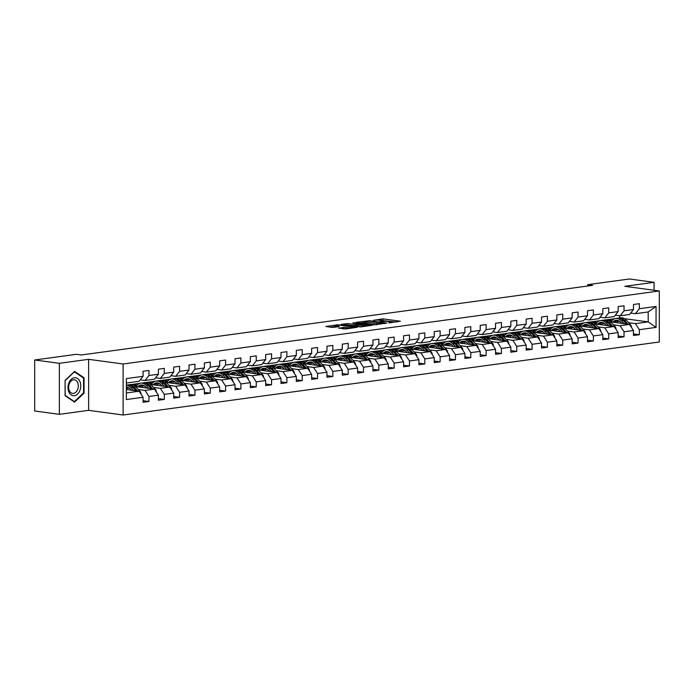 <?xml version="1.0" encoding="UTF-8"?>
<svg xmlns="http://www.w3.org/2000/svg" width="694" height="694" viewBox="0 0 694 694"><rect width="100%" height="100%" fill="white"/><g stroke="black" fill="none" stroke-linecap="round" stroke-linejoin="round"><path stroke-width="1.04" d="M388.822 322.892L400.412 321.235L382.993 318.884L373.502 320.281A4.372 0.59 0 0 1 379.679 320.281L381.136 320.472A4.372 0.59 0 0 1 382.42 320.897A4.372 0.59 0 0 1 381.145 321.313L379.818 321.678L382.498 321.496A4.372 0.59 0 0 1 388.683 321.496L390.132 321.695A4.372 0.59 0 0 1 391.416 322.111A4.372 0.59 0 0 1 390.141 322.528L388.814 322.71M338.776 328.045L345.595 328.965L357.375 327.282L337.622 324.801L325.85 326.475L332.148 327.412L339.349 326.614L336.026 326.085A3.652 0.494 0 0 1 334.95 325.738A3.652 0.494 0 0 1 337.197 325.278A3.652 0.494 0 0 1 341.179 325.382L352.647 326.935A3.652 0.494 0 0 1 353.723 327.282A3.652 0.494 0 0 1 351.468 327.742A3.652 0.494 0 0 1 347.486 327.637L343.643 327.377L338.776 328.305M88.624 359.327L59.346 363.318L34.7 359.986L34.7 411.004L59.346 414.335L88.624 410.345L123.124 415.012L123.124 363.994L88.624 359.327L88.624 410.345M654.069 290.266L654.069 282.319L624.8 286.31L659.3 290.977L123.124 363.994M654.069 282.319L629.423 278.988L587.679 284.67L587.679 286.015M34.7 359.986L76.453 354.296L81.38 354.964L592.607 285.338L587.679 284.67M373.658 324.879L386.957 323.066L369.546 320.715L355.831 322.398L373.658 324.879M354.261 323.083L372.366 325.243L360.594 326.926L341.24 324.566M341.24 324.306L348.041 323.638L357.037 324.592L360.663 324.029L352.908 322.901L354.261 322.719M123.124 415.012L659.3 341.995L659.3 290.977M143.068 400.698L148.958 401.496L148.958 396.465L158.388 395.181L158.388 400.212L164.287 399.414L164.287 394.374L173.717 393.09L173.717 398.122L179.607 397.324L179.607 392.292L189.037 391.008L189.037 396.04L194.936 395.233L194.936 390.202L204.366 388.918L204.366 393.949L210.256 393.151L210.256 388.12L219.686 386.836L219.686 391.867L225.585 391.06L225.585 386.029L235.014 384.745L235.014 389.776L240.905 388.978L240.905 383.938L250.343 382.654L250.343 387.694L256.233 386.888L256.233 381.856L265.663 380.572L265.663 385.604L271.562 384.797L271.562 379.765L280.992 378.482L280.992 383.513L286.882 382.715L286.882 377.683L296.312 376.4L296.312 381.431L302.211 380.624L302.211 375.593L311.641 374.309L311.641 379.34L317.531 378.542L317.531 373.502L326.961 372.218L326.961 377.258L332.86 376.452L332.86 371.42L342.289 370.136L342.289 375.168L348.18 374.361L348.18 369.329L357.618 368.046L357.618 373.077L363.509 372.279L363.509 367.247L372.938 365.964L372.938 370.995L378.837 370.188L378.837 365.157L388.267 363.873L388.267 368.904L394.157 368.106L394.157 363.075L403.587 361.791L403.587 366.822L409.486 366.016L409.486 360.984L418.916 359.7L418.916 364.732L424.806 363.934L424.806 358.893L434.236 357.61L434.236 362.641L440.135 361.843L440.135 356.811L449.565 355.528L449.565 360.559L455.455 359.752L455.455 354.721L464.893 353.437L464.893 358.468L470.784 357.67L470.784 352.639L480.213 351.355L480.213 356.386L486.112 355.58L486.112 350.548L495.542 349.264L495.542 354.296L501.432 353.498L501.432 348.457L510.862 347.173L510.862 352.214L516.761 351.407L516.761 346.375L526.191 345.092L526.191 350.123L532.081 349.316L532.081 344.285L541.511 343.001L541.511 348.032L547.41 347.234L547.41 342.203L556.84 340.919L556.84 345.95L562.73 345.144L562.73 340.112L572.16 338.828L572.16 343.86L578.059 343.062L578.059 338.021L587.488 336.737L587.488 341.778L593.387 340.971L593.387 335.939L602.817 334.655L602.817 339.687L608.707 338.88L608.707 333.849L618.137 332.565L618.137 337.596L624.036 336.798L624.036 331.767L633.466 330.483L633.466 335.514L639.356 334.708L639.356 329.676L656.056 327.403L656.056 306.444L648.187 311.962L635.418 313.697L630.664 313.055M148.958 401.496L143.068 402.303L143.068 397.272L126.369 399.544L126.369 378.586L143.068 376.313L143.068 371.273L148.958 370.475L148.958 375.506L158.388 374.222L158.388 369.191L164.287 368.384L164.287 373.415L173.717 372.131L173.717 367.1L179.607 366.302L179.607 371.333L189.037 370.049L189.037 365.018L194.936 364.211L194.936 369.243L204.366 367.959L204.366 362.927L210.256 362.129L210.256 367.161L219.686 365.877L219.686 360.837L225.585 360.039L225.585 365.07L235.014 363.786L235.014 358.755L240.905 357.948L240.905 362.988L250.343 361.695L250.343 356.664L256.233 355.866L256.233 360.897L265.663 359.613L265.663 354.582L271.562 353.775L271.562 358.807L280.992 357.523L280.992 352.491L286.882 351.693L286.882 356.725L296.312 355.441L296.312 350.409L302.211 349.603L302.211 354.634L311.641 353.35L311.641 348.319L317.531 347.512L317.531 352.552L326.961 351.268L326.961 346.228L332.86 345.43L332.86 350.461L342.289 349.177L342.289 344.146L348.18 343.339L348.18 348.371L357.618 347.087L357.618 342.055L363.509 341.257L363.509 346.289L372.938 345.005L372.938 339.973L378.837 339.166L378.837 344.198L388.267 342.914L388.267 337.883L394.157 337.076L394.157 342.116L403.587 340.832L403.587 335.792L409.486 334.994L409.486 340.025L418.916 338.741L418.916 333.71L424.806 332.903L424.806 337.935L434.236 336.651L434.236 331.619L440.135 330.821L440.135 335.853L449.565 334.569L449.565 329.537L455.455 328.73L455.455 333.762L464.893 332.478L464.893 327.447L470.784 326.648L470.784 331.68L480.213 330.396L480.213 325.356L486.112 324.558L486.112 329.589L495.542 328.305L495.542 323.274L501.432 322.467L501.432 327.499L510.862 326.215L510.862 321.183L516.761 320.385L516.761 325.417L526.191 324.133L526.191 319.101L532.081 318.294L532.081 323.326L541.511 322.042L541.511 317.011L547.41 316.212L547.41 321.244L556.84 319.96L556.84 314.929L562.73 314.122L562.73 319.153L572.16 317.869L572.16 312.838L578.059 312.031L578.059 317.071L587.488 315.779L587.488 310.747L593.387 309.949L593.387 314.981L602.817 313.697L602.817 308.665L608.707 307.858L608.707 312.89L618.137 311.606L618.137 306.575L624.036 305.776L624.036 310.808L633.466 309.524L633.466 304.493L639.356 303.686L639.356 308.717L656.056 306.444M135.521 386.575L154.45 389.134L145.02 390.418L138.323 389.508M129.526 388.319L127.549 388.05M140.266 379.844L145.02 380.486L154.45 379.202L158.388 374.222M145.02 390.418L148.958 396.465M154.45 389.134L158.388 395.181M148.958 375.506L145.02 380.486M150.841 384.485L169.77 387.044L160.34 388.328L153.652 387.426M144.855 386.237L142.877 385.968M137.108 385.187L131.756 384.459L139.971 383.34M155.595 377.762L160.34 378.404L169.77 377.12L173.717 372.131M160.34 388.328L164.287 394.374M169.77 387.044L173.717 393.09M164.287 373.415L160.34 378.404M166.17 382.394L185.098 384.953L175.669 386.246L168.98 385.335M160.184 384.146L158.206 383.877M152.437 383.097L147.076 382.377L155.291 381.258M170.915 375.671L175.669 376.313L185.098 375.029L189.037 370.049M175.669 386.246L179.607 392.292M185.098 384.953L189.037 391.008M179.607 371.333L175.669 376.313M181.49 380.312L200.419 382.871L190.989 384.155L184.3 383.253M175.504 382.064L173.526 381.795M167.757 381.015L162.405 380.286L170.62 379.167M186.244 373.589L190.989 374.231L200.419 372.947L204.366 367.959M190.989 384.155L194.936 390.202M200.419 382.871L204.366 388.918M194.936 369.243L190.989 374.231M196.818 378.221L215.747 380.78L206.318 382.064L199.629 381.162M190.833 379.974L188.855 379.705M183.086 378.924L177.725 378.204L185.94 377.085M201.564 371.498L206.318 372.14L215.747 370.856L219.686 365.877M206.318 382.064L210.256 388.12M217.673 383.747A3.687 2.585 -97.8 0 0 216.502 380.711L215.765 380.806L219.686 386.836M210.256 367.161L206.318 372.14M212.147 376.139L231.067 378.698L221.638 379.982L214.949 379.071M206.153 377.883L204.175 377.623M198.406 376.842L193.053 376.113L201.269 374.994M216.892 369.408L221.638 370.049L231.067 368.766L235.014 363.786M221.638 379.982L225.585 386.029M231.067 378.698L235.014 384.745M225.585 365.07L221.638 370.049M227.467 374.049L246.396 376.608L236.966 377.892L230.278 376.989M221.481 375.801L219.504 375.532M213.735 374.751L208.374 374.031L216.597 372.912M232.212 367.326L236.966 367.967L246.396 366.684L250.343 361.695M236.966 377.892L240.905 383.938M248.331 379.566A3.687 2.585 -97.8 0 0 247.151 376.53L246.413 376.634L250.343 382.654M240.905 362.988L236.966 367.967M242.796 371.958L261.725 374.526L252.286 375.81L245.598 374.899M236.801 373.71L234.824 373.441M229.055 372.661L223.702 371.941L231.917 370.822M247.541 365.235L252.286 365.877L261.725 364.593L265.663 359.613M252.286 375.81L256.233 381.856M263.651 377.484A3.687 2.585 -97.8 0 0 262.471 374.448L261.733 374.543L265.663 380.572M256.233 360.897L252.286 365.877M258.116 369.876L277.045 372.435L267.615 373.719L260.927 372.817M252.13 371.628L250.152 371.359M244.383 370.579L239.031 369.85L247.246 368.731M262.861 363.153L267.615 363.795L277.045 362.511L280.992 357.523M267.615 373.719L271.562 379.765M277.045 372.435L280.992 378.482M271.562 358.807L267.615 363.795M273.445 367.785L292.374 370.344L282.944 371.628L276.247 370.726M267.459 369.538L265.481 369.269M259.712 368.488L254.351 367.768L262.566 366.649M278.19 361.062L282.944 361.704L292.374 360.42L296.312 355.441M282.944 371.628L286.882 377.683M292.374 370.344L296.312 376.4M286.882 356.725L282.944 361.704M288.765 365.703L307.694 368.262L298.264 369.546L291.575 368.644M282.779 367.447L280.801 367.187M275.032 366.406L269.68 365.677L277.895 364.558M293.519 358.972L298.264 359.613L307.694 358.33L311.641 353.35M298.264 369.546L302.211 375.593M307.694 368.262L311.641 374.309M302.211 354.634L298.264 359.613M304.093 363.613L323.022 366.172L313.593 367.456L306.904 366.553M298.108 365.365L296.13 365.096M290.361 364.315L285 363.595L293.215 362.476M308.839 356.889L313.593 357.531L323.022 356.248L326.961 351.268M313.593 367.456L317.531 373.502M323.022 366.172L326.961 372.218M317.531 352.552L313.593 357.531M319.422 361.531L338.342 364.09L328.913 365.374L322.224 364.463M313.428 363.274L311.45 363.005M305.681 362.225L300.329 361.505L308.544 360.386M324.167 354.799L328.913 355.441L338.342 354.157L342.289 349.177M328.913 365.374L332.86 371.42M338.342 364.09L342.289 370.136M332.86 350.461L328.913 355.441M334.742 359.44L353.671 361.999L344.241 363.283L337.553 362.381M328.756 361.192L326.779 360.923M321.01 360.143L315.649 359.414L323.872 358.295M339.487 352.717L344.241 353.359L353.671 352.075L357.618 347.087M344.241 363.283L348.18 369.329M355.597 364.957A3.687 2.585 -97.8 0 0 354.426 361.921L353.688 362.025L357.618 368.046M348.18 348.371L344.241 353.359M350.071 357.349L369 359.908L359.561 361.192L352.873 360.29M344.077 359.102L342.099 358.833M336.33 358.052L330.977 357.332L339.192 356.213M354.816 350.626L359.561 351.268L369 349.984L372.938 345.005M359.561 361.192L363.509 367.247M370.926 362.875A3.687 2.585 -97.8 0 0 369.746 359.839L369.008 359.934L372.938 365.964M363.509 346.289L359.561 351.268M365.391 355.267L384.32 357.826L374.89 359.11L368.202 358.208M359.405 357.011L357.427 356.751M351.658 355.97L346.306 355.241L354.521 354.122M370.136 348.535L374.89 349.186L384.32 347.894L388.267 342.914M374.89 359.11L378.837 365.157M384.32 357.826L388.267 363.873M378.837 344.198L374.89 349.186M380.72 353.177L399.649 355.736L390.219 357.02L383.522 356.117M374.725 354.929L372.756 354.66M366.987 353.879L361.626 353.159L369.841 352.04M385.465 346.453L390.219 347.095L399.649 345.812L403.587 340.832M390.219 357.02L394.157 363.075M399.649 355.736L403.587 361.791M394.157 342.116L390.219 347.095M396.04 351.095L414.969 353.654L405.539 354.938L398.85 354.027M390.054 352.838L388.076 352.569M382.307 351.797L376.955 351.069L385.17 349.95M400.794 344.363L405.539 345.005L414.969 343.721L418.916 338.741M405.539 354.938L409.486 360.984M414.969 353.654L418.916 359.7M409.486 340.025L405.539 345.005M411.369 349.004L430.297 351.563L420.868 352.847L414.179 351.945M405.383 350.756L403.405 350.487M397.636 349.707L392.275 348.978L400.49 347.859M416.114 342.281L420.868 342.923L430.297 341.639L434.236 336.651M420.868 352.847L424.806 358.893M430.297 351.563L434.236 357.61M424.806 337.935L420.868 342.923M426.689 346.913L445.617 349.472L436.188 350.765L429.499 349.854M420.703 348.666L418.725 348.397M412.956 347.616L407.604 346.896L415.819 345.777M431.442 340.19L436.188 340.832L445.617 339.548L449.565 334.569M436.188 350.765L440.135 356.811M445.617 349.472L449.565 355.528M440.135 335.853L436.188 340.832M442.017 344.831L460.946 347.39L451.516 348.674L444.828 347.772M436.032 346.584L434.054 346.315M428.285 345.534L422.924 344.805L431.139 343.686M446.763 338.108L451.516 338.75L460.946 337.466L464.893 332.478M451.516 348.674L455.455 354.721M460.946 347.39L464.893 353.437M455.455 333.762L451.516 338.75M457.346 342.741L476.275 345.3L466.836 346.584L460.148 345.681M451.352 344.493L449.374 344.224M443.605 343.443L438.252 342.723L446.468 341.604M462.091 336.017L466.836 336.659L476.275 335.376L480.213 330.396M466.836 346.584L470.784 352.639M476.275 345.3L480.213 351.355M470.784 331.68L466.836 336.659M472.666 340.659L491.595 343.218L482.165 344.502L475.477 343.591M466.68 342.402L464.702 342.142M458.934 341.361L453.581 340.633L461.796 339.513M477.411 333.927L482.165 334.569L491.595 333.285L495.542 328.305M482.165 344.502L486.112 350.548M493.529 346.176A3.687 2.585 -97.8 0 0 492.35 343.14L491.612 343.235L495.542 349.264M486.112 329.589L482.165 334.569M487.995 338.568L506.924 341.127L497.494 342.411L490.797 341.509M482 340.32L480.022 340.051M474.262 339.271L468.901 338.542L477.116 337.431M492.74 331.845L497.494 332.487L506.924 331.203L510.862 326.215M497.494 342.411L501.432 348.457M508.849 344.085A3.687 2.585 -97.8 0 0 507.678 341.049L506.932 341.153L510.862 347.173M501.432 327.499L497.494 332.487M503.315 336.477L522.244 339.045L512.814 340.329L506.126 339.418M497.329 338.23L495.351 337.961M489.582 337.18L484.23 336.46L492.445 335.341M508.069 329.754L512.814 330.396L522.244 329.112L526.191 324.133M512.814 340.329L516.761 346.375M522.244 339.045L526.191 345.092M516.761 325.417L512.814 330.396M518.644 334.395L537.572 336.954L528.143 338.238L521.454 337.336M512.658 336.148L510.68 335.879M504.911 335.098L499.55 334.369L507.765 333.25M523.389 327.672L528.143 328.314L537.572 327.03L541.511 322.042M528.143 338.238L532.081 344.285M537.572 336.954L541.511 343.001M532.081 323.326L528.143 328.314M533.964 332.305L552.892 334.864L543.463 336.148L536.774 335.245M527.978 334.057L526 333.788M520.231 333.007L514.879 332.287L523.094 331.168M538.718 325.581L543.463 326.223L552.892 324.939L556.84 319.96M543.463 336.148L547.41 342.203M552.892 334.864L556.84 340.919M547.41 321.244L543.463 326.223M549.292 330.223L568.221 332.782L558.791 334.066L552.103 333.163M543.307 331.966L541.329 331.706M535.56 330.925L530.199 330.197L538.414 329.077M554.038 323.491L558.791 324.133L568.221 322.849L572.16 317.869M558.791 334.066L562.73 340.112M568.221 332.782L572.16 338.828M562.73 319.153L558.791 324.133M564.621 328.132L583.55 330.691L574.111 331.975L567.423 331.073M558.627 329.884L556.649 329.615M550.88 328.835L545.527 328.115L553.743 326.995M569.366 321.409L574.111 322.051L583.55 320.767L587.488 315.779M574.111 331.975L578.059 338.021M583.55 330.691L587.488 336.737M578.059 317.071L574.111 322.051M579.941 326.05L598.87 328.609L589.44 329.893L582.752 328.982M573.955 327.794L571.977 327.525M566.209 326.744L560.847 326.024L569.071 324.905M584.686 319.318L589.44 319.96L598.87 318.676L602.817 313.697M589.44 329.893L593.387 335.939M600.804 331.567A3.687 2.585 -97.8 0 0 599.625 328.531L598.887 328.626L602.817 334.655M593.387 314.981L589.44 319.96M595.27 323.959L614.199 326.518L604.769 327.802L598.072 326.9M589.275 325.712L587.298 325.443M581.529 324.662L576.176 323.933L584.391 322.814M600.015 317.236L604.769 317.878L614.199 316.594L618.137 311.606M604.769 327.802L608.707 333.849M616.125 329.477A3.687 2.585 -97.8 0 0 614.953 326.44L614.207 326.544L618.137 332.565M608.707 312.89L604.769 317.878M610.59 321.869L629.519 324.428L620.089 325.712L613.401 324.809M604.604 323.621L602.626 323.352M596.857 322.571L591.505 321.851L599.72 320.732M615.335 315.145L620.089 315.787L629.519 314.503L633.466 309.524M620.089 325.712L624.036 331.767M629.519 324.428L633.466 330.483M624.036 310.808L620.089 315.787M624.487 318.685L648.187 321.886L635.418 323.63L628.721 322.727M619.933 321.53L617.955 321.27M612.186 320.489L606.825 319.761L615.04 318.641M635.418 323.63L639.356 329.676M648.187 311.962L648.187 321.886L656.056 327.403M639.356 308.717L635.418 313.697M59.346 363.318L59.346 414.335M619.595 317.973L619.595 315.718M126.369 392.96L139.121 391.216L126.369 389.49M143.068 376.313L139.121 381.292L126.369 383.027M139.121 391.216L143.068 397.272M611.57 321.261L610.13 321.461M606.825 319.899L612.073 320.611M633.466 333.909L639.356 334.708M618.137 336L624.036 336.798M591.505 321.99L596.753 322.693M596.241 323.352L594.801 323.543M602.817 338.091L608.707 338.88M576.176 324.072L581.425 324.783M580.921 325.434L579.473 325.633M587.488 340.173L593.387 340.971M560.847 326.163L566.096 326.874M565.593 327.525L564.153 327.715M572.16 342.263L578.059 343.062M545.527 328.245L550.776 328.956M550.273 329.607L548.824 329.806M556.84 344.345L562.73 345.144M530.199 330.335L535.447 331.047M534.944 331.697L533.504 331.897M541.511 346.436L547.41 347.234M514.879 332.426L520.127 333.129M519.624 333.779L518.175 333.979M526.191 348.527L532.081 349.316M499.55 334.508L504.798 335.219M504.295 335.87L502.855 336.07M510.862 350.609L516.761 351.407M484.23 336.599L489.478 337.31M488.966 337.961L487.526 338.152M495.542 352.699L501.432 353.498M468.901 338.681L474.149 339.392M473.646 340.043L472.198 340.242M480.213 354.781L486.112 355.58M453.581 340.771L458.821 341.483M458.318 342.133L456.878 342.333M464.893 356.872L470.784 357.67M438.252 342.862L443.501 343.565M442.998 344.215L441.549 344.415M449.565 358.954L455.455 359.752M422.924 344.944L428.172 345.655M427.669 346.306L426.229 346.506M434.236 361.045L440.135 361.843M407.604 347.035L412.852 347.746M412.349 348.397L410.9 348.588M418.916 363.136L424.806 363.934M392.275 349.117L397.523 349.828M397.02 350.479L395.58 350.678M403.587 365.218L409.486 366.016M376.955 351.207L382.203 351.919M381.691 352.569L380.251 352.76M388.267 367.308L394.157 368.106M361.626 353.298L366.874 354.001M366.371 354.651L364.931 354.851M372.938 369.39L378.837 370.188M346.306 355.38L351.546 356.091M351.043 356.742L349.603 356.942M357.618 371.481L363.509 372.279M330.977 357.471L336.226 358.182M335.723 358.833L334.274 359.024M342.289 373.572L348.18 374.361M315.649 359.553L320.897 360.264M320.394 360.915L318.954 361.114M326.961 375.654L332.86 376.452M300.329 361.643L305.577 362.355M305.074 363.005L303.625 363.196M311.641 377.744L317.531 378.542M285 363.725L290.248 364.437M289.745 365.087L288.305 365.287M296.312 379.826L302.211 380.624M269.68 365.816L274.928 366.527M274.416 367.178L272.976 367.378M280.992 381.917L286.882 382.715M254.351 367.907L259.599 368.609M259.096 369.269L257.656 369.46M265.663 384.008L271.562 384.797M239.031 369.989L244.279 370.7M243.768 371.351L242.327 371.55M250.343 386.09L256.233 386.888M223.702 372.079L228.951 372.791M228.447 373.441L226.999 373.632M235.014 388.18L240.905 388.978M208.374 374.161L213.622 374.873M213.119 375.523L211.679 375.723M219.686 390.262L225.585 391.06M193.053 376.252L198.302 376.963M197.799 377.614L196.35 377.814M204.366 392.353L210.256 393.151M177.725 378.343L182.973 379.045M182.47 379.696L181.03 379.896M189.037 394.435L194.936 395.233M162.405 380.425L167.653 381.136M167.141 381.787L165.701 381.986M173.717 396.526L179.607 397.324M147.076 382.515L152.324 383.227M151.821 383.877L150.381 384.068M158.388 398.616L164.287 399.414M131.756 384.597L137.004 385.309M136.492 385.959L135.052 386.159M65.089 395.727L74.57 402.112L84.052 393.142L84.052 377.779L74.57 371.385L65.089 380.364L65.089 395.727M82.968 377.631L84.052 377.779M83.41 393.056L84.052 393.142M396.3 322.059L380.312 320.359M365.235 322.415L360.351 323.083M384.545 323.291L369.26 321.044L366.51 321.235A4.372 0.59 0 0 0 365.235 321.652A4.372 0.59 0 0 0 366.519 322.068L376.972 323.482A4.372 0.59 0 0 0 383.149 323.482L384.545 323.664M365.235 321.652L365.235 323.031A4.372 0.59 0 0 0 366.519 323.447L366.519 322.068M376.339 324.775L366.519 323.447M345.352 325.122L346.106 325.018L346.106 323.638M357.991 325.842L346.106 325.018M362.433 325.59A3.652 0.494 0 0 0 366.415 325.694A3.652 0.494 0 0 0 368.67 325.234A3.652 0.494 0 0 0 367.594 324.887L361.617 324.341L357.991 324.913L362.433 325.59L362.433 326.674M357.991 324.913L357.991 326.293L358.39 325.044M361.348 326.822L358.39 326.423M346.349 328.861L342.888 328.861M334.95 325.738L334.95 327.117A3.652 0.494 0 0 0 335.124 327.264M334.95 326.544L330.361 327.169M631.453 327.394A3.687 2.585 -97.8 0 0 630.273 324.358L626.248 320.116A10.644 7.469 -97.8 0 0 620.67 317.826L618.805 318.078A10.644 7.469 -97.8 0 0 618.224 318.19M618.562 320.68A8.84 6.203 -97.8 0 0 616.94 322.727M624.106 323.699L621.338 320.784A10.644 7.469 -97.8 0 0 615.76 318.494A10.644 7.469 -97.8 0 0 611.136 321.947M621.763 323.387L620.636 322.19A8.84 6.203 -97.8 0 0 616.003 320.29A8.84 6.203 -97.8 0 0 612.837 322.172M628.053 324.228L624.383 320.368A10.644 7.469 -97.8 0 0 618.805 318.078M615.344 322.51A8.84 6.203 82.2 0 1 617.565 320.35M615.76 318.494L617.625 318.242A10.644 7.469 82.2 0 1 623.203 320.533L626.526 324.029M616.949 320.264A8.84 6.203 -97.8 0 0 614.355 322.38M74.371 395.684A9.048 6.324 97.7 0 0 80.764 385.855A9.048 6.324 97.7 0 0 74.371 377.762A9.048 6.324 97.7 0 0 67.986 387.59A9.048 6.324 97.7 0 0 74.371 395.684M73.477 393.385A6.853 4.789 97.7 0 0 78.292 386.593A6.853 4.789 97.7 0 0 74.397 379.818A6.853 4.789 97.7 0 0 73.477 379.818A6.853 4.789 97.7 0 0 68.663 386.61A6.853 4.789 97.7 0 0 72.558 393.394A6.853 4.789 97.7 0 0 73.477 393.385M65.193 380.529L74.371 371.837L83.558 378.03L83.558 392.917L74.371 401.609L65.193 395.415L65.089 380.52M73.685 401.514L74.371 401.609M603.233 322.771A8.84 6.203 -97.8 0 0 601.62 324.818M614.953 326.44L610.92 322.198A10.644 7.469 -97.8 0 0 605.35 319.908L603.485 320.168A10.644 7.469 -97.8 0 0 602.895 320.281M608.777 325.79L606.009 322.866A10.644 7.469 -97.8 0 0 600.44 320.585A10.644 7.469 -97.8 0 0 595.816 324.029M606.443 325.469L605.307 324.272A8.84 6.203 -97.8 0 0 600.683 322.372A8.84 6.203 -97.8 0 0 597.508 324.263M612.724 326.319L609.054 322.458A10.644 7.469 -97.8 0 0 603.485 320.168M600.024 324.601A8.84 6.203 82.2 0 1 602.236 322.441M600.44 320.585L602.305 320.324A10.644 7.469 82.2 0 1 607.875 322.615L611.197 326.111M601.629 322.346A8.84 6.203 -97.8 0 0 599.035 324.471M587.913 324.853A8.84 6.203 -97.8 0 0 586.291 326.909M599.625 328.531L595.599 324.289A10.644 7.469 -97.8 0 0 590.021 321.999L588.156 322.25A10.644 7.469 -97.8 0 0 587.575 322.363M593.457 327.872L590.681 324.957A10.644 7.469 -97.8 0 0 585.111 322.667A10.644 7.469 -97.8 0 0 580.488 326.119M591.115 327.559L589.978 326.362A8.84 6.203 -97.8 0 0 585.354 324.462A8.84 6.203 -97.8 0 0 582.188 326.345M597.404 328.409L593.726 324.54A10.644 7.469 -97.8 0 0 588.156 322.25M584.695 326.692A8.84 6.203 82.2 0 1 586.916 324.523M585.111 322.667L586.977 322.415A10.644 7.469 82.2 0 1 592.555 324.705L595.868 328.201M586.3 324.436A8.84 6.203 -97.8 0 0 583.706 326.553M585.476 333.649A3.687 2.585 -97.8 0 0 584.296 330.613L580.271 326.38A10.644 7.469 -97.8 0 0 574.701 324.089L572.828 324.341A10.644 7.469 -97.8 0 0 572.246 324.454M572.585 326.943A8.84 6.203 -97.8 0 0 570.971 328.991M578.128 329.962L575.361 327.048A10.644 7.469 -97.8 0 0 569.783 324.757A10.644 7.469 -97.8 0 0 565.159 328.21M575.794 329.641L574.658 328.444A8.84 6.203 -97.8 0 0 570.034 326.544A8.84 6.203 -97.8 0 0 566.859 328.436M582.075 330.491L578.406 326.631A10.644 7.469 -97.8 0 0 572.828 324.341M569.366 328.774A8.84 6.203 82.2 0 1 571.587 326.614M569.783 324.757L571.656 324.497A10.644 7.469 82.2 0 1 577.226 326.787L580.548 330.283M570.98 326.518A8.84 6.203 -97.8 0 0 568.386 328.644M570.147 335.74A3.687 2.585 -97.8 0 0 568.976 332.704L564.942 328.462A10.644 7.469 -97.8 0 0 559.373 326.171L557.508 326.432A10.644 7.469 -97.8 0 0 556.918 326.544M557.265 329.034A8.84 6.203 -97.8 0 0 555.642 331.081M562.808 332.044L560.032 329.13A10.644 7.469 -97.8 0 0 554.463 326.839A10.644 7.469 -97.8 0 0 549.839 330.292M560.466 331.732L559.329 330.535A8.84 6.203 -97.8 0 0 554.706 328.635A8.84 6.203 -97.8 0 0 551.53 330.526M566.746 332.582L563.077 328.713A10.644 7.469 -97.8 0 0 557.508 326.432M554.046 330.865A8.84 6.203 82.2 0 1 556.267 328.704M554.463 326.839L556.328 326.588A10.644 7.469 82.2 0 1 561.897 328.878L565.22 332.374M555.651 328.609A8.84 6.203 -97.8 0 0 553.057 330.726M554.827 337.831A3.687 2.585 -97.8 0 0 553.647 334.794L549.622 330.552A10.644 7.469 -97.8 0 0 544.044 328.262L542.179 328.514A10.644 7.469 -97.8 0 0 541.598 328.626M541.936 331.116A8.84 6.203 -97.8 0 0 540.322 333.163M547.479 334.135L544.712 331.22A10.644 7.469 -97.8 0 0 539.134 328.93A10.644 7.469 -97.8 0 0 534.51 332.383M545.146 333.814L544.009 332.626A8.84 6.203 -97.8 0 0 539.377 330.726A8.84 6.203 -97.8 0 0 536.21 332.608M551.426 334.664L547.757 330.804A10.644 7.469 -97.8 0 0 542.179 328.514M538.718 332.947A8.84 6.203 82.2 0 1 540.938 330.786M539.134 328.93L540.999 328.678A10.644 7.469 82.2 0 1 546.577 330.969L549.9 334.465M540.331 330.7A8.84 6.203 -97.8 0 0 537.729 332.816M539.498 339.913A3.687 2.585 -97.8 0 0 538.327 336.876L534.293 332.634A10.644 7.469 -97.8 0 0 528.724 330.344L526.859 330.604A10.644 7.469 -97.8 0 0 526.269 330.717M526.607 333.207A8.84 6.203 -97.8 0 0 524.994 335.254M532.151 336.226L529.383 333.302A10.644 7.469 -97.8 0 0 523.814 331.021A10.644 7.469 -97.8 0 0 519.19 334.465M529.817 335.905L528.681 334.708A8.84 6.203 -97.8 0 0 524.057 332.808A8.84 6.203 -97.8 0 0 520.882 334.699M536.098 336.755L532.428 332.894A10.644 7.469 -97.8 0 0 526.859 330.604M523.397 335.037A8.84 6.203 82.2 0 1 525.618 332.877M523.814 331.021L525.679 330.76A10.644 7.469 82.2 0 1 531.248 333.051L534.571 336.547M525.002 332.782A8.84 6.203 -97.8 0 0 522.409 334.907M524.178 342.003A3.687 2.585 -97.8 0 0 522.998 338.967L518.973 334.725A10.644 7.469 -97.8 0 0 513.395 332.435L511.53 332.686A10.644 7.469 -97.8 0 0 510.949 332.799M511.287 335.289A8.84 6.203 -97.8 0 0 509.665 337.336M516.83 338.308L514.063 335.393A10.644 7.469 -97.8 0 0 508.485 333.103A10.644 7.469 -97.8 0 0 503.861 336.555M514.497 337.995L513.36 336.798A8.84 6.203 -97.8 0 0 508.728 334.898A8.84 6.203 -97.8 0 0 505.562 336.781M520.778 338.846L517.108 334.976A10.644 7.469 -97.8 0 0 511.53 332.686M508.069 337.128A8.84 6.203 82.2 0 1 510.29 334.959M508.485 333.103L510.35 332.851A10.644 7.469 82.2 0 1 515.928 335.141L519.251 338.637M509.674 334.872A8.84 6.203 -97.8 0 0 507.08 336.989M495.958 337.379A8.84 6.203 -97.8 0 0 494.345 339.427M507.678 341.049L503.644 336.807A10.644 7.469 -97.8 0 0 498.075 334.525L496.21 334.777A10.644 7.469 -97.8 0 0 495.62 334.89M501.502 340.398L498.734 337.484A10.644 7.469 -97.8 0 0 493.165 335.193A10.644 7.469 -97.8 0 0 488.541 338.646M499.168 340.077L498.032 338.88A8.84 6.203 -97.8 0 0 493.408 336.98A8.84 6.203 -97.8 0 0 490.233 338.872M505.449 340.928L501.779 337.067A10.644 7.469 -97.8 0 0 496.21 334.777M492.749 339.21A8.84 6.203 82.2 0 1 494.961 337.05M493.165 335.193L495.03 334.933A10.644 7.469 82.2 0 1 500.6 337.223L503.922 340.719M494.354 336.954A8.84 6.203 -97.8 0 0 491.76 339.08M480.638 339.461A8.84 6.203 -97.8 0 0 479.016 341.517M492.35 343.14L488.324 338.898A10.644 7.469 -97.8 0 0 482.746 336.607L480.881 336.859A10.644 7.469 -97.8 0 0 480.3 336.98M486.182 342.48L483.406 339.566A10.644 7.469 -97.8 0 0 477.836 337.275A10.644 7.469 -97.8 0 0 473.213 340.728M483.839 342.168L482.703 340.971A8.84 6.203 -97.8 0 0 478.079 339.071A8.84 6.203 -97.8 0 0 474.913 340.962M490.129 343.018L486.459 339.149A10.644 7.469 -97.8 0 0 480.881 336.859M477.42 341.301A8.84 6.203 82.2 0 1 479.641 339.132M477.836 337.275L479.701 337.024A10.644 7.469 82.2 0 1 485.279 339.314L488.593 342.81M479.025 339.045A8.84 6.203 -97.8 0 0 476.431 341.162M478.201 348.267A3.687 2.585 -97.8 0 0 477.021 345.222L472.996 340.988A10.644 7.469 -97.8 0 0 467.426 338.698L465.553 338.95A10.644 7.469 -97.8 0 0 464.971 339.062M465.31 341.552A8.84 6.203 -97.8 0 0 463.696 343.599M470.853 344.571L468.086 341.656A10.644 7.469 -97.8 0 0 462.508 339.366A10.644 7.469 -97.8 0 0 457.884 342.819M468.519 344.25L467.383 343.062A8.84 6.203 -97.8 0 0 462.759 341.162A8.84 6.203 -97.8 0 0 459.584 343.044M474.8 345.1L471.131 341.24A10.644 7.469 -97.8 0 0 465.553 338.95M462.091 343.383A8.84 6.203 82.2 0 1 464.312 341.222M462.508 339.366L464.381 339.114A10.644 7.469 82.2 0 1 469.951 341.396L473.273 344.901M463.705 341.136A8.84 6.203 -97.8 0 0 461.111 343.252M462.872 350.349A3.687 2.585 -97.8 0 0 461.701 347.312L457.676 343.07A10.644 7.469 -97.8 0 0 452.098 340.78L450.233 341.04A10.644 7.469 -97.8 0 0 449.643 341.153M449.99 343.643A8.84 6.203 -97.8 0 0 448.367 345.69M455.533 346.653L452.757 343.738A10.644 7.469 -97.8 0 0 447.188 341.448A10.644 7.469 -97.8 0 0 442.564 344.901M453.191 346.341L452.054 345.144A8.84 6.203 -97.8 0 0 447.43 343.244A8.84 6.203 -97.8 0 0 444.255 345.135M459.471 347.191L455.802 343.33A10.644 7.469 -97.8 0 0 450.233 341.04M446.771 345.473A8.84 6.203 82.2 0 1 448.992 343.313M447.188 341.448L449.053 341.196A10.644 7.469 82.2 0 1 454.622 343.487L457.945 346.983M448.376 343.218A8.84 6.203 -97.8 0 0 445.782 345.334M447.552 352.439A3.687 2.585 -97.8 0 0 446.372 349.403L442.347 345.161A10.644 7.469 -97.8 0 0 436.769 342.871L434.904 343.122A10.644 7.469 -97.8 0 0 434.323 343.235M434.661 345.725A8.84 6.203 -97.8 0 0 433.047 347.772M440.204 348.744L437.437 345.829A10.644 7.469 -97.8 0 0 431.859 343.539A10.644 7.469 -97.8 0 0 427.235 346.991M437.871 348.431L436.734 347.234A8.84 6.203 -97.8 0 0 432.102 345.334A8.84 6.203 -97.8 0 0 428.935 347.217M444.151 349.282L440.482 345.412A10.644 7.469 -97.8 0 0 434.904 343.122M431.442 347.555A8.84 6.203 82.2 0 1 433.663 345.395M431.859 343.539L433.724 343.287A10.644 7.469 82.2 0 1 439.302 345.577L442.625 349.073M433.056 345.308A8.84 6.203 -97.8 0 0 430.454 347.425M432.223 354.521A3.687 2.585 -97.8 0 0 431.052 351.485L427.018 347.243A10.644 7.469 -97.8 0 0 421.449 344.961L419.584 345.213A10.644 7.469 -97.8 0 0 418.994 345.326M419.332 347.815A8.84 6.203 -97.8 0 0 417.719 349.863M424.875 350.834L422.108 347.92A10.644 7.469 -97.8 0 0 416.539 345.629A10.644 7.469 -97.8 0 0 411.915 349.073M422.542 350.513L421.405 349.316A8.84 6.203 -97.8 0 0 416.782 347.416A8.84 6.203 -97.8 0 0 413.607 349.308M428.823 351.364L425.153 347.503A10.644 7.469 -97.8 0 0 419.584 345.213M416.122 349.646A8.84 6.203 82.2 0 1 418.343 347.486M416.539 345.629L418.404 345.369A10.644 7.469 82.2 0 1 423.973 347.659L427.296 351.155M417.727 347.39A8.84 6.203 -97.8 0 0 415.133 349.516M416.903 356.612A3.687 2.585 -97.8 0 0 415.723 353.576L411.698 349.334A10.644 7.469 -97.8 0 0 406.12 347.043L404.255 347.295A10.644 7.469 -97.8 0 0 403.674 347.416M404.012 349.897A8.84 6.203 -97.8 0 0 402.39 351.953M409.555 352.916L406.788 350.002A10.644 7.469 -97.8 0 0 401.21 347.711A10.644 7.469 -97.8 0 0 396.586 351.164M407.222 352.604L406.085 351.407A8.84 6.203 -97.8 0 0 401.453 349.507A8.84 6.203 -97.8 0 0 398.287 351.398M413.503 353.454L409.833 349.585A10.644 7.469 -97.8 0 0 404.255 347.295M400.794 351.737A8.84 6.203 82.2 0 1 403.014 349.568M401.21 347.711L403.075 347.46A10.644 7.469 82.2 0 1 408.653 349.75L411.976 353.246M402.399 349.481A8.84 6.203 -97.8 0 0 399.805 351.598M401.574 358.703A3.687 2.585 -97.8 0 0 400.403 355.658L396.369 351.424A10.644 7.469 -97.8 0 0 390.8 349.134L388.935 349.386A10.644 7.469 -97.8 0 0 388.345 349.498M388.683 351.988A8.84 6.203 -97.8 0 0 387.07 354.035M394.227 355.007L391.459 352.092A10.644 7.469 -97.8 0 0 385.89 349.802A10.644 7.469 -97.8 0 0 381.266 353.255M391.893 354.686L390.757 353.489A8.84 6.203 -97.8 0 0 386.133 351.589A8.84 6.203 -97.8 0 0 382.958 353.48M398.174 355.536L394.504 351.676A10.644 7.469 -97.8 0 0 388.935 349.386M385.474 353.819A8.84 6.203 82.2 0 1 387.694 351.658M385.89 349.802L387.755 349.55A10.644 7.469 82.2 0 1 393.325 351.832L396.647 355.337M387.079 351.572A8.84 6.203 -97.8 0 0 384.485 353.688M386.254 360.785A3.687 2.585 -97.8 0 0 385.075 357.748L381.049 353.506A10.644 7.469 -97.8 0 0 375.471 351.216L373.606 351.476A10.644 7.469 -97.8 0 0 373.025 351.589M373.363 354.079A8.84 6.203 -97.8 0 0 371.741 356.126M378.907 357.089L376.131 354.174A10.644 7.469 -97.8 0 0 370.561 351.884A10.644 7.469 -97.8 0 0 365.938 355.337M376.564 356.777L375.428 355.58A8.84 6.203 -97.8 0 0 370.804 353.68A8.84 6.203 -97.8 0 0 367.638 355.571M382.854 357.627L379.184 353.758A10.644 7.469 -97.8 0 0 373.606 351.476M370.145 355.909A8.84 6.203 82.2 0 1 372.366 353.749M370.561 351.884L372.426 351.632A10.644 7.469 82.2 0 1 378.004 353.923L381.327 357.419M371.75 353.654A8.84 6.203 -97.8 0 0 369.156 355.77M358.035 356.161A8.84 6.203 -97.8 0 0 356.421 358.208M369.746 359.839L365.721 355.597A10.644 7.469 -97.8 0 0 360.151 353.307L358.278 353.558A10.644 7.469 -97.8 0 0 357.696 353.671M363.578 359.18L360.811 356.265A10.644 7.469 -97.8 0 0 355.233 353.975A10.644 7.469 -97.8 0 0 350.609 357.427M361.244 358.867L360.108 357.67A8.84 6.203 -97.8 0 0 355.484 355.77A8.84 6.203 -97.8 0 0 352.309 357.653M367.525 359.718L363.856 355.849A10.644 7.469 -97.8 0 0 358.278 353.558M354.816 357.991A8.84 6.203 82.2 0 1 357.037 355.831M355.233 353.975L357.106 353.723A10.644 7.469 82.2 0 1 362.676 356.013L365.998 359.509M356.43 355.744A8.84 6.203 -97.8 0 0 353.836 357.861M342.715 358.251A8.84 6.203 -97.8 0 0 341.092 360.299M354.426 361.921L350.401 357.679A10.644 7.469 -97.8 0 0 344.823 355.389L342.957 355.649A10.644 7.469 -97.8 0 0 342.376 355.762M348.258 361.27L345.482 358.347A10.644 7.469 -97.8 0 0 339.913 356.065A10.644 7.469 -97.8 0 0 335.289 359.509M345.916 360.949L344.779 359.752A8.84 6.203 -97.8 0 0 340.155 357.852A8.84 6.203 -97.8 0 0 336.989 359.744M352.196 361.8L348.527 357.939A10.644 7.469 -97.8 0 0 342.957 355.649M339.496 360.082A8.84 6.203 82.2 0 1 341.717 357.922M339.913 356.065L341.778 355.805A10.644 7.469 82.2 0 1 347.356 358.095L350.67 361.591M341.101 357.826A8.84 6.203 -97.8 0 0 338.507 359.952M340.277 367.048A3.687 2.585 -97.8 0 0 339.097 364.012L335.072 359.77A10.644 7.469 -97.8 0 0 329.503 357.479L327.629 357.731A10.644 7.469 -97.8 0 0 327.048 357.844M327.386 360.333A8.84 6.203 -97.8 0 0 325.772 362.389M332.929 363.352L330.162 360.438A10.644 7.469 -97.8 0 0 324.584 358.147A10.644 7.469 -97.8 0 0 319.96 361.6M330.596 363.04L329.459 361.843A8.84 6.203 -97.8 0 0 324.827 359.943A8.84 6.203 -97.8 0 0 321.66 361.826M336.876 363.89L333.207 360.021A10.644 7.469 -97.8 0 0 327.629 357.731M324.167 362.173A8.84 6.203 82.2 0 1 326.388 360.004M324.584 358.147L326.449 357.896A10.644 7.469 82.2 0 1 332.027 360.186L335.349 363.682M325.781 359.917A8.84 6.203 -97.8 0 0 323.178 362.034M324.948 369.13A3.687 2.585 -97.8 0 0 323.777 366.094L319.743 361.86A10.644 7.469 -97.8 0 0 314.174 359.57L312.309 359.822A10.644 7.469 -97.8 0 0 311.719 359.934M312.057 362.424A8.84 6.203 -97.8 0 0 310.444 364.471M317.6 365.443L314.833 362.528A10.644 7.469 -97.8 0 0 309.264 360.238A10.644 7.469 -97.8 0 0 304.64 363.691M315.267 365.122L314.13 363.925A8.84 6.203 -97.8 0 0 309.507 362.025A8.84 6.203 -97.8 0 0 306.332 363.916M321.548 365.972L317.878 362.112A10.644 7.469 -97.8 0 0 312.309 359.822M308.847 364.255A8.84 6.203 82.2 0 1 311.068 362.094M309.264 360.238L311.129 359.978A10.644 7.469 82.2 0 1 316.698 362.268L320.021 365.764M310.452 361.999A8.84 6.203 -97.8 0 0 307.858 364.124M309.628 371.221A3.687 2.585 -97.8 0 0 308.448 368.184L304.423 363.942A10.644 7.469 -97.8 0 0 298.845 361.652L296.98 361.912A10.644 7.469 -97.8 0 0 296.399 362.025M296.737 364.515A8.84 6.203 -97.8 0 0 295.123 366.562M302.28 367.525L299.513 364.61A10.644 7.469 -97.8 0 0 293.935 362.32A10.644 7.469 -97.8 0 0 289.311 365.773M299.947 367.213L298.81 366.016A8.84 6.203 -97.8 0 0 294.178 364.116A8.84 6.203 -97.8 0 0 291.012 366.007M306.228 368.063L302.558 364.194A10.644 7.469 -97.8 0 0 296.98 361.912M293.519 366.345A8.84 6.203 82.2 0 1 295.739 364.185M293.935 362.32L295.8 362.068A10.644 7.469 82.2 0 1 301.378 364.359L304.701 367.855M295.132 364.09A8.84 6.203 -97.8 0 0 292.53 366.206M294.299 373.311A3.687 2.585 -97.8 0 0 293.128 370.275L289.094 366.033A10.644 7.469 -97.8 0 0 283.525 363.743L281.66 363.994A10.644 7.469 -97.8 0 0 281.07 364.107M281.408 366.597A8.84 6.203 -97.8 0 0 279.795 368.644M286.952 369.616L284.184 366.701A10.644 7.469 -97.8 0 0 278.615 364.411A10.644 7.469 -97.8 0 0 273.991 367.863M284.618 369.303L283.482 368.106A8.84 6.203 -97.8 0 0 278.858 366.206A8.84 6.203 -97.8 0 0 275.683 368.089M290.899 370.145L287.229 366.285A10.644 7.469 -97.8 0 0 281.66 363.994M278.199 368.427A8.84 6.203 82.2 0 1 280.419 366.267M278.615 364.411L280.48 364.159A10.644 7.469 82.2 0 1 286.049 366.449L289.372 369.945M279.803 366.18A8.84 6.203 -97.8 0 0 277.21 368.297M278.979 375.393A3.687 2.585 -97.8 0 0 277.8 372.357L273.774 368.115A10.644 7.469 -97.8 0 0 268.196 365.825L266.331 366.085A10.644 7.469 -97.8 0 0 265.75 366.198M266.088 368.688A8.84 6.203 -97.8 0 0 264.466 370.735M271.632 371.706L268.864 368.783A10.644 7.469 -97.8 0 0 263.286 366.501A10.644 7.469 -97.8 0 0 258.662 369.945M269.289 371.385L268.153 370.188A8.84 6.203 -97.8 0 0 263.529 368.288A8.84 6.203 -97.8 0 0 260.363 370.18M275.579 372.236L271.909 368.375A10.644 7.469 -97.8 0 0 266.331 366.085M262.87 370.518A8.84 6.203 82.2 0 1 265.091 368.358M263.286 366.501L265.151 366.241A10.644 7.469 82.2 0 1 270.729 368.531L274.052 372.027M264.475 368.262A8.84 6.203 -97.8 0 0 261.881 370.388M250.76 370.769A8.84 6.203 -97.8 0 0 249.146 372.817M262.471 374.448L258.446 370.206A10.644 7.469 -97.8 0 0 252.876 367.915L251.011 368.167A10.644 7.469 -97.8 0 0 250.421 368.28M256.303 373.788L253.536 370.874A10.644 7.469 -97.8 0 0 247.958 368.583A10.644 7.469 -97.8 0 0 243.342 372.036M253.969 373.476L252.833 372.279A8.84 6.203 -97.8 0 0 248.209 370.379A8.84 6.203 -97.8 0 0 245.034 372.262M260.25 374.326L256.58 370.457A10.644 7.469 -97.8 0 0 251.011 368.167M247.541 372.609A8.84 6.203 82.2 0 1 249.762 370.44M247.958 368.583L249.831 368.332A10.644 7.469 82.2 0 1 255.401 370.622L258.723 374.118M249.155 370.353A8.84 6.203 -97.8 0 0 246.561 372.47M235.439 372.86A8.84 6.203 -97.8 0 0 233.817 374.907M247.151 376.53L243.126 372.288A10.644 7.469 -97.8 0 0 237.548 370.006L235.682 370.258A10.644 7.469 -97.8 0 0 235.101 370.37M240.983 375.879L238.207 372.964A10.644 7.469 -97.8 0 0 232.637 370.674A10.644 7.469 -97.8 0 0 228.014 374.127M238.641 375.558L237.504 374.361A8.84 6.203 -97.8 0 0 232.88 372.461A8.84 6.203 -97.8 0 0 229.714 374.352M244.93 376.408L241.252 372.548A10.644 7.469 -97.8 0 0 235.682 370.258M232.221 374.691A8.84 6.203 82.2 0 1 234.442 372.531M232.637 370.674L234.503 370.414A10.644 7.469 82.2 0 1 240.081 372.704L243.394 376.2M233.826 372.435A8.84 6.203 -97.8 0 0 231.232 374.56M233.002 381.657A3.687 2.585 -97.8 0 0 231.822 378.62L227.797 374.378A10.644 7.469 -97.8 0 0 222.227 372.088L220.354 372.34A10.644 7.469 -97.8 0 0 219.772 372.461M220.111 374.942A8.84 6.203 -97.8 0 0 218.497 376.998M225.654 377.961L222.887 375.046A10.644 7.469 -97.8 0 0 217.309 372.756A10.644 7.469 -97.8 0 0 212.685 376.209M223.321 377.649L222.184 376.452A8.84 6.203 -97.8 0 0 217.552 374.552A8.84 6.203 -97.8 0 0 214.385 376.443M229.601 378.499L225.932 374.63A10.644 7.469 -97.8 0 0 220.354 372.34M216.892 376.781A8.84 6.203 82.2 0 1 219.113 374.621M217.309 372.756L219.183 372.505A10.644 7.469 82.2 0 1 224.752 374.795L228.074 378.291M218.506 374.526A8.84 6.203 -97.8 0 0 215.912 376.642M204.782 377.033A8.84 6.203 -97.8 0 0 203.168 379.08M216.502 380.711L212.468 376.469A10.644 7.469 -97.8 0 0 206.899 374.179L205.034 374.43A10.644 7.469 -97.8 0 0 204.444 374.543M210.334 380.052L207.558 377.137A10.644 7.469 -97.8 0 0 201.989 374.847A10.644 7.469 -97.8 0 0 197.365 378.299M207.992 379.731L206.855 378.542A8.84 6.203 -97.8 0 0 202.232 376.642A8.84 6.203 -97.8 0 0 199.057 378.525M214.273 380.581L210.603 376.721A10.644 7.469 -97.8 0 0 205.034 374.43M201.572 378.863A8.84 6.203 82.2 0 1 203.793 376.703M201.989 374.847L203.854 374.595A10.644 7.469 82.2 0 1 209.423 376.877L212.746 380.381M203.177 376.616A8.84 6.203 -97.8 0 0 200.583 378.733M202.353 385.829A3.687 2.585 -97.8 0 0 201.173 382.793L197.148 378.551A10.644 7.469 -97.8 0 0 191.57 376.261L189.705 376.521A10.644 7.469 -97.8 0 0 189.124 376.634M189.462 379.124A8.84 6.203 -97.8 0 0 187.848 381.171M195.005 382.134L192.238 379.219A10.644 7.469 -97.8 0 0 186.66 376.929A10.644 7.469 -97.8 0 0 182.036 380.381M192.672 381.821L191.535 380.624A8.84 6.203 -97.8 0 0 186.903 378.724A8.84 6.203 -97.8 0 0 183.737 380.616M198.952 382.672L195.283 378.811A10.644 7.469 -97.8 0 0 189.705 376.521M186.244 380.954A8.84 6.203 82.2 0 1 188.464 378.794M186.66 376.929L188.525 376.677A10.644 7.469 82.2 0 1 194.103 378.967L197.426 382.463M187.857 378.698A8.84 6.203 -97.8 0 0 185.255 380.824M187.024 387.92A3.687 2.585 -97.8 0 0 185.853 384.884L181.819 380.642A10.644 7.469 -97.8 0 0 176.25 378.351L174.385 378.603A10.644 7.469 -97.8 0 0 173.795 378.716M174.133 381.206A8.84 6.203 -97.8 0 0 172.52 383.253M179.677 384.224L176.909 381.31A10.644 7.469 -97.8 0 0 171.34 379.019A10.644 7.469 -97.8 0 0 166.716 382.472M177.343 383.912L176.207 382.715A8.84 6.203 -97.8 0 0 171.583 380.815A8.84 6.203 -97.8 0 0 168.408 382.698M183.624 384.762L179.954 380.893A10.644 7.469 -97.8 0 0 174.385 378.603M170.924 383.036A8.84 6.203 82.2 0 1 173.144 380.876M171.34 379.019L173.205 378.768A10.644 7.469 82.2 0 1 178.774 381.058L182.097 384.554M172.528 380.789A8.84 6.203 -97.8 0 0 169.935 382.906M171.704 390.002A3.687 2.585 -97.8 0 0 170.524 386.966L166.499 382.724A10.644 7.469 -97.8 0 0 160.921 380.442L159.056 380.694A10.644 7.469 -97.8 0 0 158.475 380.806M158.813 383.296A8.84 6.203 -97.8 0 0 157.191 385.344M164.357 386.315L161.589 383.4A10.644 7.469 -97.8 0 0 156.011 381.11A10.644 7.469 -97.8 0 0 151.387 384.554M162.014 385.994L160.887 384.797A8.84 6.203 -97.8 0 0 156.254 382.897A8.84 6.203 -97.8 0 0 153.088 384.788M168.304 386.844L164.634 382.984A10.644 7.469 -97.8 0 0 159.056 380.694M155.595 385.127A8.84 6.203 82.2 0 1 157.816 382.967M156.011 381.11L157.876 380.85A10.644 7.469 82.2 0 1 163.454 383.14L166.777 386.636M157.2 382.871A8.84 6.203 -97.8 0 0 154.606 384.997M156.376 392.093A3.687 2.585 -97.8 0 0 155.204 389.056L151.171 384.814A10.644 7.469 -97.8 0 0 145.601 382.524L143.736 382.776A10.644 7.469 -97.8 0 0 143.146 382.897M143.485 385.378A8.84 6.203 -97.8 0 0 141.871 387.434M149.028 388.397L146.261 385.482A10.644 7.469 -97.8 0 0 140.691 383.192A10.644 7.469 -97.8 0 0 136.067 386.645M146.694 388.085L145.558 386.888A8.84 6.203 -97.8 0 0 140.934 384.988A8.84 6.203 -97.8 0 0 137.759 386.879M152.975 388.935L149.305 385.066A10.644 7.469 -97.8 0 0 143.736 382.776M140.275 387.217A8.84 6.203 82.2 0 1 142.487 385.049M140.691 383.192L142.556 382.941A10.644 7.469 82.2 0 1 148.126 385.231L151.448 388.727M141.88 384.962A8.84 6.203 -97.8 0 0 139.286 387.079M141.055 394.183A3.687 2.585 -97.8 0 0 139.876 391.138L135.851 386.905A10.644 7.469 -97.8 0 0 130.272 384.615L128.407 384.866A10.644 7.469 -97.8 0 0 127.826 384.979M128.164 387.469A8.84 6.203 -97.8 0 0 126.542 389.516M133.708 390.488L130.932 387.573A10.644 7.469 -97.8 0 0 126.369 385.239M131.366 390.167L130.229 388.978A8.84 6.203 -97.8 0 0 126.369 387.035M137.655 391.017L133.977 387.157A10.644 7.469 -97.8 0 0 128.407 384.866M126.369 387.668A8.84 6.203 82.2 0 1 127.167 387.139M126.369 385.144L127.228 385.031A10.644 7.469 82.2 0 1 132.806 387.313L136.119 390.817M381.067 320.264L381.067 318.884M382.993 320.264L382.993 318.884M376.972 324.697L376.972 323.482M348.041 325.018L348.041 323.638M355.102 325.972L355.102 324.601M357.037 325.972L357.037 324.592M343.643 328.756L343.643 327.377M345.577 328.756L345.577 327.377M347.486 328.704L347.486 327.637M336.026 327.143L336.026 326.085M337.622 325.26L337.622 324.801M339.557 325.26L339.557 324.801M624.383 320.368L626.248 320.116M621.338 320.784L623.203 320.533M629.536 324.454L630.273 324.358M609.054 322.458L610.92 322.198M606.009 322.866L607.875 322.615M593.726 324.54L595.599 324.289M590.681 324.957L592.555 324.705M578.406 326.631L580.271 326.38M575.361 327.048L577.226 326.787M583.559 330.717L584.296 330.613M563.077 328.713L564.942 328.462M560.032 329.13L561.897 328.878M568.239 332.808L568.976 332.704M547.757 330.804L549.622 330.552M544.712 331.22L546.577 330.969M552.91 334.89L553.647 334.794M532.428 332.894L534.293 332.634M529.383 333.302L531.248 333.051M537.59 336.98L538.327 336.876M517.108 334.976L518.973 334.725M514.063 335.393L515.928 335.141M522.261 339.062L522.998 338.967M501.779 337.067L503.644 336.807M498.734 337.484L500.6 337.223M486.459 339.149L488.324 338.898M483.406 339.566L485.279 339.314M471.131 341.24L472.996 340.988M468.086 341.656L469.951 341.396M476.284 345.326L477.021 345.222M455.802 343.33L457.676 343.07M452.757 343.738L454.622 343.487M460.963 347.416L461.701 347.312M440.482 345.412L442.347 345.161M437.437 345.829L439.302 345.577M445.635 349.498L446.372 349.403M425.153 347.503L427.018 347.243M422.108 347.92L423.973 347.659M430.315 351.589L431.052 351.485M409.833 349.585L411.698 349.334M406.788 350.002L408.653 349.75M414.986 353.671L415.723 353.576M394.504 351.676L396.369 351.424M391.459 352.092L393.325 351.832M399.666 355.762L400.403 355.658M379.184 353.758L381.049 353.506M376.131 354.174L378.004 353.923M384.337 357.852L385.075 357.748M363.856 355.849L365.721 355.597M360.811 356.265L362.676 356.013M348.527 357.939L350.401 357.679M345.482 358.347L347.356 358.095M333.207 360.021L335.072 359.77M330.162 360.438L332.027 360.186M338.36 364.107L339.097 364.012M317.878 362.112L319.743 361.86M314.833 362.528L316.698 362.268M323.04 366.198L323.777 366.094M302.558 364.194L304.423 363.942M299.513 364.61L301.378 364.359M307.711 368.288L308.448 368.184M287.229 366.285L289.094 366.033M284.184 366.701L286.049 366.449M292.391 370.37L293.128 370.275M271.909 368.375L273.774 368.115M268.864 368.783L270.729 368.531M277.062 372.461L277.8 372.357M256.58 370.457L258.446 370.206M253.536 370.874L255.401 370.622M241.252 372.548L243.126 372.288M238.207 372.964L240.081 372.704M225.932 374.63L227.797 374.378M222.887 375.046L224.752 374.795M231.085 378.724L231.822 378.62M210.603 376.721L212.468 376.469M207.558 377.137L209.423 376.877M195.283 378.811L197.148 378.551M192.238 379.219L194.103 378.967M200.436 382.897L201.173 382.793M179.954 380.893L181.819 380.642M176.909 381.31L178.774 381.058M185.116 384.979L185.853 384.884M164.634 382.984L166.499 382.724M161.589 383.4L163.454 383.14M169.787 387.07L170.524 386.966M149.305 385.066L151.171 384.814M146.261 385.482L148.126 385.231M154.458 389.152L155.204 389.056M133.977 387.157L135.851 386.905M130.932 387.573L132.806 387.313M139.138 391.243L139.876 391.138M391.416 322.727L391.416 322.111M382.42 321.504L382.42 320.897M360.663 324.471L360.663 324.029M368.67 325.824L368.67 325.234M353.723 327.854L353.723 327.282"/></g></svg>
